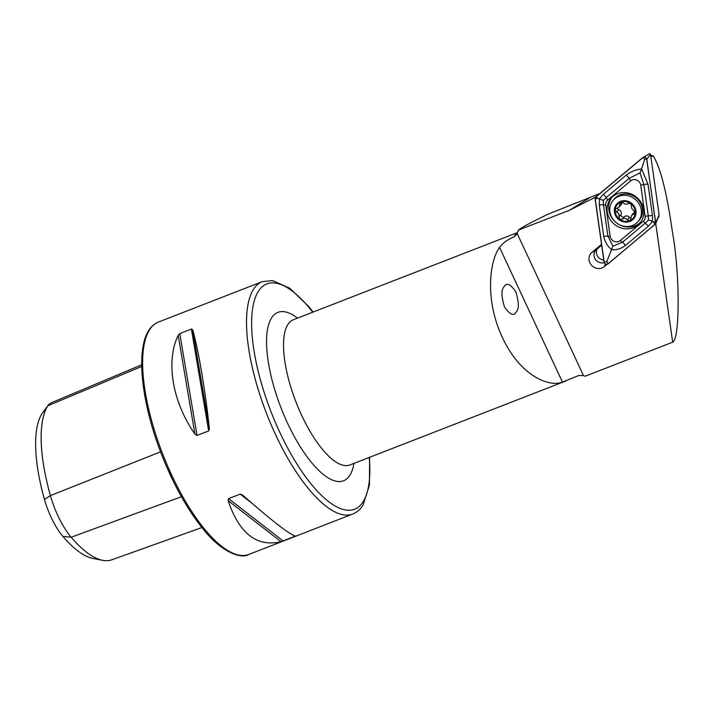 <?xml version="1.0" encoding="UTF-8"?>
<svg xmlns="http://www.w3.org/2000/svg" width="714" height="714" viewBox="0 0 714 714"><rect width="100%" height="100%" fill="white"/><g stroke="black" fill="none" stroke-linecap="round" stroke-linejoin="round"><path stroke-width="1.07" d="M516.133 312.054C519.149 309.171 519.033 302.388 515.794 291.723C510.358 284.002 506.476 282.307 504.146 286.635C501.13 289.527 501.246 296.301 504.486 306.975C509.921 314.687 513.803 316.382 516.133 312.054L515.66 312.625M504.619 286.064L504.146 286.635M194.931 434.112C172.404 401.955 165.541 361.516 178.179 335.348L179.767 333.581L191.388 329.065L192.628 329.734C198.26 348.789 205.123 389.228 209.38 428.489L208.667 430.935L197.046 435.451L194.931 434.112L178.179 335.348M281.057 541.694C256.942 547.326 239.297 533.644 228.105 500.648L228.551 498.64L240.172 494.124L242.555 495.034C272.016 520.917 289.67 534.599 295.507 536.08L281.057 541.694L228.105 500.648M295.507 536.08L294.784 536.464L293.284 535.295M655.72 223.562L672.686 342.176L585.087 376.242L583.418 375.528L578.652 375.519L562.471 382.115C549.2 387.479 520.131 375.903 502.415 337.499C484.387 299.353 489.831 260.342 499.559 247.41C502.46 243.34 507.243 239.824 513.901 236.861L516.847 234.121L518.364 230.122L569.388 210.282L595.628 197.082M601.545 244.322L591.844 252.453A9.452 8.702 -139.4 0 0 591.397 265.126A9.452 8.702 -139.4 0 0 604.321 266.617L606.927 264.43M596.913 195.984L595.583 196.805M599.849 193.521L548.477 214.013C532.367 221.652 522.327 227.025 518.364 230.122M201.919 527.521L111.812 559.812A120.407 42.304 -111.3 0 1 102.602 560.329L92.918 558.437A115.008 40.403 -111.3 0 1 62.886 536.375L71.168 537.231L181.427 496.739M44.473 499.443L50.408 495.605A120.407 42.304 -111.3 0 1 47.784 405.82A47.874 16.824 -111.3 0 1 48.204 405.213L42.331 413.147A42.474 14.923 -111.3 0 0 41.965 413.692A115.008 40.403 -111.3 0 0 44.473 499.443A42.474 14.923 68.7 0 0 62.886 536.375M48.204 405.213A47.874 16.824 -111.3 0 1 51.042 402.892L141.72 364.792M160.561 451.855L50.408 495.605A47.874 16.824 68.7 0 0 71.168 537.231A120.407 42.304 -111.3 0 0 102.602 560.329M166.46 466.394L173.797 482.271M655.863 223.446L657.094 220.073M657.737 218.493L658.995 216.735L658.174 217.431M658.844 215.699L658.995 216.735M597.038 249.124A7.792 7.167 -139.4 0 0 603.785 260.128M604.187 262.663A7.792 7.167 40.6 0 1 595.449 259.396A7.792 7.167 40.6 0 1 595.61 250.436A7.792 7.167 40.6 0 1 596.386 249.668L601.67 245.241M672.686 342.176C679.942 339.07 679.969 274.899 672.74 233.808L670.384 218.546C665.296 186.8 659.558 165.907 653.158 155.866L650.882 156.839M650.677 155.366L653.158 155.866M643.653 209.675A19.01 17.493 -139.4 0 0 630.239 193.655A19.01 17.493 -139.4 0 0 611.005 198.358A19.01 17.493 -139.4 0 0 607.239 211.781A19.01 17.493 -139.4 0 0 620.653 227.811A19.01 17.493 -139.4 0 0 639.887 223.098A19.01 17.493 -139.4 0 0 643.653 209.675M611.836 197.466A19.01 17.493 -139.4 0 0 608.828 209.934A19.01 17.493 -139.4 0 0 614.781 221.376M619.627 224.839A19.01 17.493 -139.4 0 0 640.645 222.143M607.605 200.17A6.23 5.739 -139.4 0 0 605.749 205.186L610.149 236.272A6.23 5.739 -139.4 0 0 614.111 241.35A6.23 5.739 -139.4 0 0 620.234 240.591L643.287 221.286A6.23 5.739 -139.4 0 0 645.144 216.271L640.735 185.194A6.23 5.739 -139.4 0 0 636.781 180.107A6.23 5.739 -139.4 0 0 630.649 180.865L607.605 200.17L606.168 197.591L603.375 200.447L603.473 204.856L605.749 205.186M608.069 263.93L655.675 223.687L646.813 159.24C646.054 157.134 644.724 156.571 642.823 157.535L595.842 196.877L595.101 198.867L604.08 262.216C604.838 264.323 606.168 264.894 608.069 263.93M655.782 222.589L659.102 214.807L650.516 154.233L646.813 159.24M649.517 153.805L650.516 154.233M659.102 214.807L658.915 215.307M595.226 198.876L604.196 262.163A2.365 2.178 -139.4 0 0 608.025 263.805L654.961 224.491A2.365 2.178 -139.4 0 0 655.666 222.589L646.697 159.302A2.365 2.178 -139.4 0 0 642.868 157.66L595.931 196.966A2.365 2.178 -139.4 0 0 595.226 198.876L597.841 198.331L595.931 196.966M649.669 153.706L642.823 157.535M599.296 205.105A4.364 1.178 -8.1 0 1 603.473 204.856L607.882 235.941L612.898 246.205L622.501 242.216L645.545 222.911L648.535 219.823L648.241 215.637L643.832 184.551L640.03 172.877L641.591 168.932L648.017 184.31L652.418 215.396L652.534 221.474L648.428 226.177L625.375 245.482C621.118 248.713 616.557 250.132 611.693 249.73C607.427 246.214 604.758 241.698 603.696 236.182L599.296 205.105L599.457 198.706L603.285 194.324L626.339 175.019C630.667 171.699 635.755 169.673 641.591 168.932L644.778 159.026L646.697 159.302M648.535 219.823L655.666 222.589M603.375 200.447L597.841 198.331M612.898 246.205L606.811 261.619L604.196 262.163M640.03 172.877L629.212 178.286L630.649 180.865M630.855 218.181A2.088 1.919 40.6 0 1 629.561 217.386A3.65 3.365 -139.4 0 0 624.42 216.708A2.088 1.919 40.6 0 1 621.118 214.343A3.65 3.365 -139.4 0 0 618.779 209.639A2.088 1.919 40.6 0 1 617.405 208.185M630.48 203.392A10.442 9.603 -139.4 0 0 620.6 202.205L619.029 207.14L615.548 208.997L615.102 210.103L618.851 214.013L618.958 216.86L619.93 219.484A10.442 9.603 -139.4 0 0 629.462 220.778L630.105 220.501A10.442 9.603 -139.4 0 0 635.246 213.12L635.281 212.415A10.442 9.603 -139.4 0 0 634.184 207.649A10.442 9.603 -139.4 0 0 630.908 203.704L628.266 203.49C626.571 204.597 624.857 204.374 623.126 202.812L620.6 202.205A10.442 9.603 -139.4 0 0 615.102 210.103A10.442 9.603 -139.4 0 0 619.493 219.171M635.281 212.415L631.81 208.55L630.908 203.704M611.523 216.842A16.368 15.056 -139.4 0 0 632.809 225.374A16.368 15.056 -139.4 0 0 638.048 221.563A16.368 15.056 -139.4 0 0 639.726 204.989A16.368 15.056 -139.4 0 0 618.44 196.457A16.368 15.056 -139.4 0 0 613.192 200.268A16.368 15.056 -139.4 0 0 611.523 216.842M620.261 201.518A11.219 10.326 -139.4 0 0 615.522 215.485A11.219 10.326 -139.4 0 0 630.114 221.34A11.219 10.326 -139.4 0 0 634.853 207.363A11.219 10.326 -139.4 0 0 620.261 201.518M638.048 221.563L639.2 220.215A16.368 15.056 -139.4 0 0 640.877 203.651A16.368 15.056 -139.4 0 0 614.343 198.929L613.192 200.268M635.201 212.022A3.65 3.365 -139.4 0 0 633.72 212.986L631.622 215.432L630.471 220.18M631.622 215.432L635.246 213.12L634.88 213.843M619.93 219.484L622.26 219.234C624.134 217.922 625.848 218.145 627.401 219.912L629.462 220.778M620.6 202.205L619.939 202.678M619.029 207.14L621.126 204.695A3.65 3.365 -139.4 0 0 621.849 202.089M312.768 312.188A120.943 42.492 68.7 0 0 258.307 291.437A120.943 42.492 68.7 0 0 283.512 440.002A120.943 42.492 68.7 0 0 363.158 501.746A120.943 42.492 68.7 0 0 369.263 457.442M369.629 457.29L369.424 485.118L363.06 505.003C360.374 509.332 356.911 512.349 352.662 514.062A124.682 43.804 -111.3 0 1 272.739 428.427A124.682 43.804 -111.3 0 1 253.416 289.456A124.682 43.804 -111.3 0 1 262.279 281.655L158.383 322.068A124.682 43.804 -111.3 0 0 149.521 329.859A124.682 43.804 -111.3 0 0 168.843 468.83A124.682 43.804 -111.3 0 0 248.758 554.466C241.162 559.348 220.706 552.065 201.982 527.61C186.8 508.448 173.484 484.467 162.042 455.675C141.622 404.303 135.49 350.449 148.744 330.493C151.297 326.414 154.51 323.603 158.383 322.068M293.204 319.801L293.365 319.738A77.924 27.382 68.7 0 0 287.831 324.602A77.924 27.382 68.7 0 0 299.907 411.46A77.924 27.382 68.7 0 0 349.851 464.984L566.077 380.892M353.974 463.386A90.392 31.755 -111.3 0 1 349.914 475.185A90.392 31.755 -111.3 0 1 290.384 429.034A90.392 31.755 -111.3 0 1 271.543 317.998A90.392 31.755 -111.3 0 1 297.488 318.132M517.293 233.023A77.924 27.382 68.7 0 0 514.044 236.629A77.924 27.382 68.7 0 0 513.901 236.861M583.49 375.564L517.132 233.46M41.965 413.692L47.784 405.82L141.738 366.443M240.172 494.124L252.06 503.343M228.551 498.64L283.163 540.98M179.767 333.581L197.046 435.451M191.388 329.065L208.667 430.935M192.628 329.734L209.38 428.489M562.471 382.115L499.559 247.41M605.418 264.135L604.321 266.617M596.386 249.668L591.844 252.453M588.934 198.278L569.388 210.282M644.778 159.026L642.868 157.66M606.811 261.619L608.025 263.805M653.747 222.313L654.961 224.491M626.339 175.019L629.212 178.286L606.168 197.591A4.364 1.687 -129.9 0 0 603.285 194.324M648.017 184.31A4.364 1.178 -8.1 0 0 643.832 184.551L640.735 185.194M652.418 215.396L645.144 216.271M648.428 226.177L643.287 221.286M625.375 245.482A4.364 1.687 -129.9 0 0 622.501 242.216L620.234 240.591M603.696 236.182L610.149 236.272M621.118 214.343L618.958 216.86M635.29 212.549L633.702 214.414M629.561 217.386L627.401 219.912M624.42 216.708L622.26 219.234M618.779 209.639L616.619 212.165M621.537 202.053L619.618 204.293M352.662 514.062L248.758 554.466M293.365 319.738L517.454 232.585M313.143 312.045L308.787 306.574L289.777 288.242L272.623 280.593L262.279 281.655M659.067 215.084L655.675 223.687"/></g></svg>
